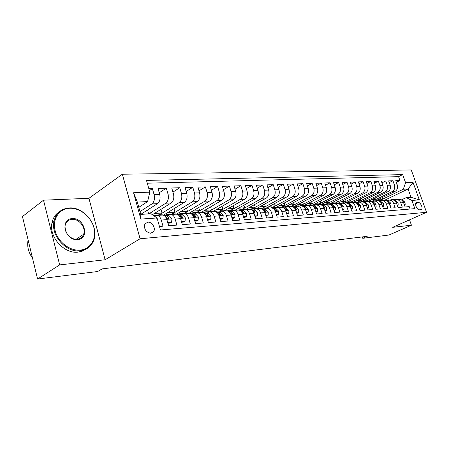 <?xml version="1.0" encoding="UTF-8"?>
<svg xmlns="http://www.w3.org/2000/svg" width="449" height="449" viewBox="0 0 449 449"><rect width="100%" height="100%" fill="white"/><g stroke="black" fill="none" stroke-linecap="round" stroke-linejoin="round"><path stroke-width="0.67" d="M150.886 233.284L153.681 231.516C155.932 228.114 151.852 221.621 147.783 222.137L144.819 224.107C143.843 229.192 145.863 232.251 150.886 233.284M43.514 200.181L59.655 264.899L105.111 259.769L88.947 198.301L43.514 200.181L22.45 216.564L37.57 279.037L97.691 271.505L102.142 268.889L367.231 236.314L362.764 238.307L388.986 235.023L411.436 225.213L409.533 219.858M88.947 198.301L122.347 174.223L411.267 169.963L426.55 212.304L140.077 238.767L122.347 174.223M159.462 226.481L163.004 226.201L161.264 220.049L166.882 219.645C165.855 216.53 164.267 215.004 162.111 215.071L156.813 215.419M166.882 219.645L168.616 225.752L176.9 225.095L175.166 219.05L180.593 218.663C179.572 215.599 177.978 214.106 175.823 214.167L170.71 214.504M180.593 218.663L182.328 224.663L190.325 224.029L188.602 218.085L193.85 217.709C192.829 214.701 191.235 213.23 189.074 213.297L184.141 213.623M193.85 217.709L195.573 223.613L203.313 222.996L201.59 217.153L206.669 216.788C205.653 213.831 204.059 212.388 201.893 212.456L197.133 212.764M206.669 216.788L208.387 222.592L215.874 221.997L214.162 216.25L219.073 215.896C218.057 212.989 216.469 211.569 214.302 211.636L209.705 211.939M219.073 215.896L220.785 221.604L228.03 221.031L226.324 215.38L231.083 215.037C230.073 212.175 228.485 210.777 226.318 210.85L221.896 210.755M231.083 215.037L232.79 220.65L239.811 220.094L238.11 214.532L242.718 214.201C241.714 211.384 240.125 210.014 237.964 210.081L233.665 210.368M242.718 214.201L244.413 219.729L251.221 219.185L249.526 213.713L253.999 213.393C252.995 210.62 251.412 209.273 249.251 209.341L245.092 209.616M253.999 213.393L255.683 218.831L262.278 218.309L260.6 212.921L264.932 212.607C263.933 209.879 262.356 208.549 260.196 208.622L256.171 208.886M264.932 212.607L266.611 217.961L273.009 217.456L271.336 212.147L275.54 211.844C274.547 209.161 272.97 207.853 270.814 207.926L266.919 208.179M275.54 211.844L277.207 217.12L283.414 216.626L281.753 211.4L285.833 211.109C284.846 208.459 283.274 207.174 281.125 207.247L277.353 207.494M285.833 211.109L287.495 216.3L293.523 215.823L291.867 210.676L295.829 210.39C294.847 207.78 293.281 206.518 291.137 206.591L287.478 206.832M295.829 210.39L297.485 215.509L303.339 215.043L301.689 209.969L305.539 209.694C304.562 207.124 303.002 205.878 300.864 205.951L297.317 206.181M305.539 209.694L307.183 214.74L312.874 214.285L311.236 209.285L314.979 209.015C314.003 206.484 312.448 205.255 310.315 205.328L306.88 205.552M314.979 209.015L316.612 213.988L322.141 213.55L320.513 208.617L324.15 208.358C323.185 205.861 321.636 204.649 319.508 204.727L316.175 204.946M324.15 208.358L325.778 213.258L331.154 212.832L329.532 207.971L333.074 207.719C332.114 205.255 330.571 204.059 328.449 204.138L325.211 204.351M333.074 207.719L334.69 212.551L339.921 212.136L338.31 207.343L341.756 207.096C340.797 204.665 339.264 203.487 337.148 203.565L334.005 203.773M341.756 207.096L343.362 211.861L348.452 211.457L346.853 206.731L350.203 206.489C349.255 204.093 347.722 202.931 345.618 203.01L342.565 203.212M350.203 206.489L351.797 211.193L356.753 210.794L355.165 206.13L358.431 205.895C357.483 203.532 355.962 202.392 353.863 202.465L350.899 202.662M358.431 205.895L360.014 210.536L364.841 210.154L363.263 205.552L366.446 205.322C365.503 202.987 363.987 201.865 361.9 201.938L359.015 202.129M366.446 205.322L368.017 209.902L372.721 209.526L371.149 204.985L374.253 204.761C373.315 202.46 371.806 201.348 369.729 201.427L366.928 201.607M374.253 204.761L375.813 209.279L380.398 208.914L378.838 204.43L381.858 204.216C380.932 201.943 379.427 200.843 377.356 200.922L374.634 201.101M381.858 204.216L383.412 208.678L387.88 208.319L386.331 203.897L389.277 203.683C388.357 201.438 386.864 200.355 384.799 200.434L382.15 200.608M389.277 203.683L390.821 208.089L395.182 207.741L393.638 203.369L396.512 203.161C395.597 200.95 394.11 199.878 392.056 199.957L389.479 200.125M396.512 203.161L398.05 207.511L402.298 207.174L400.772 202.858C399.857 200.658 398.375 199.597 396.327 199.676L394.284 200.417M375.572 200.81L394.985 191.442C397.264 190.011 398.022 187.828 397.258 184.887L395.754 180.644L399.936 180.509L396.332 182.283M372.923 200.899L392.162 191.588C394.447 190.152 395.204 187.957 394.441 184.999L392.931 180.739L389.238 182.569M392.931 180.739L388.643 180.88L390.159 185.173C390.927 188.148 390.164 190.359 387.88 191.807L368.517 201.219M365.43 201.971L361.221 201.668L380.595 192.178C382.896 190.718 383.654 188.479 382.885 185.465L381.358 181.115L385.753 180.975L381.97 182.861M353.7 202.151L373.13 192.565C375.437 191.083 376.2 188.816 375.426 185.763L373.888 181.362L378.395 181.216L374.517 183.164M345.96 202.662L365.48 192.958C367.793 191.459 368.556 189.164 367.776 186.071L366.232 181.615L370.852 181.463L366.878 183.478M338.041 203.178L357.629 193.362C359.946 191.841 360.715 189.517 359.93 186.386L358.375 181.873L363.112 181.716L359.037 183.804M329.92 203.711L349.569 193.772C351.898 192.239 352.667 189.882 351.876 186.711L350.31 182.137L355.176 181.974L350.995 184.135M321.596 204.25L341.302 194.198C343.637 192.643 344.405 190.258 343.608 187.042L342.037 182.406L347.026 182.243L342.739 184.477M313.048 204.806L332.81 194.636C335.156 193.059 335.925 190.645 335.122 187.385L333.54 182.687L338.664 182.518L334.264 184.831M304.237 205.401L324.083 195.085C326.44 193.491 327.209 191.038 326.401 187.733L324.807 182.973L330.077 182.799L325.553 185.201M295.262 205.968L315.119 195.545C317.482 193.929 318.251 191.448 317.437 188.097L315.838 183.265L321.248 183.091L316.607 185.577M286.007 206.568L305.909 196.017C308.272 194.378 309.047 191.863 308.227 188.468L306.616 183.568L312.178 183.388L307.408 185.97M276.483 207.197L296.435 196.505C298.804 194.844 299.578 192.295 298.753 188.849L297.131 183.877L302.856 183.692L297.945 186.38M266.706 207.831L286.687 197.004C289.061 195.321 289.835 192.733 289.004 189.237L287.377 184.197L293.264 184.006L288.219 186.801M256.648 208.488L276.657 197.521C279.037 195.815 279.806 193.188 278.969 189.641L277.336 184.528L283.392 184.331L278.2 187.239M246.316 209.155L266.33 198.048C268.71 196.32 269.479 193.659 268.637 190.056L266.992 184.865L273.233 184.662L267.89 187.693M235.646 209.863L255.689 198.593C258.074 196.842 258.843 194.142 257.995 190.488L256.345 185.218L262.772 185.005L257.271 188.165M224.601 210.62L244.727 199.16C247.113 197.38 247.882 194.636 247.029 190.926L245.367 185.577L251.996 185.358L246.321 188.659M213.18 211.434L233.429 199.738C235.809 197.936 236.572 195.152 235.719 191.381L234.052 185.948L240.883 185.723L235.04 189.175M201.377 212.287L221.772 200.338C224.152 198.509 224.915 195.68 224.051 191.852L222.378 186.329L229.422 186.099L223.4 189.708M189.209 213.174L209.739 200.956C212.119 199.098 212.877 196.224 212.012 192.335L210.328 186.722L217.602 186.487L211.389 190.269M176.648 214.094L197.319 201.595C199.698 199.71 200.45 196.791 199.575 192.834L197.891 187.132L205.401 186.885L198.991 190.853M163.677 215.049L184.488 202.252C186.863 200.338 187.609 197.375 186.733 193.351L185.039 187.553L192.801 187.3L186.178 191.465M152.402 214.723L171.226 202.931C173.589 200.989 174.335 197.975 173.454 193.884L171.754 187.991L179.78 187.727L172.944 192.105M147.553 209.997L148.63 213.853L140.745 214.353L157.515 203.638C159.866 201.663 160.602 198.598 159.721 194.439L158.014 188.44L166.315 188.165L159.249 192.778M161.264 220.049C160.237 216.912 158.649 215.374 156.499 215.436L154.636 216.272M175.166 219.05C174.139 215.969 172.551 214.459 170.396 214.527L167.909 215.722M188.602 218.085C187.581 215.06 185.987 213.578 183.826 213.64L181.345 214.818M201.59 217.153C200.574 214.179 198.98 212.719 196.814 212.787L194.333 213.943M214.162 216.25C213.146 213.326 211.552 211.894 209.386 211.962L206.91 213.101M226.324 215.38C225.314 212.5 223.725 211.092 221.559 211.159L219.084 212.282M238.11 214.532C237.1 211.698 235.517 210.317 233.351 210.385L230.881 211.49M249.526 213.713C248.522 210.923 246.939 209.565 244.778 209.638L242.314 210.721M260.6 212.921C259.595 210.171 258.018 208.836 255.857 208.908L253.399 209.975M271.336 212.147C270.337 209.447 268.76 208.128 266.605 208.201L264.152 209.251M281.753 211.4C280.76 208.74 279.188 207.444 277.039 207.517L274.592 208.549M291.867 210.676C290.879 208.05 289.313 206.776 287.164 206.849L284.733 207.87M301.689 209.969C300.712 207.382 299.146 206.13 297.002 206.203L294.578 207.208M311.236 209.285C310.259 206.736 308.704 205.502 306.566 205.575L304.147 206.568M320.513 208.617C319.542 206.108 317.993 204.89 315.86 204.963L313.453 205.939M329.532 207.971C328.573 205.496 327.024 204.295 324.902 204.368L322.505 205.333M338.31 207.343C337.351 204.901 335.813 203.717 333.697 203.79L331.311 204.744M346.853 206.731C345.898 204.317 344.366 203.156 342.256 203.229L339.882 204.166M355.165 206.13C354.216 203.756 352.695 202.606 350.59 202.684L348.228 203.61M363.263 205.552C362.321 203.206 360.805 202.072 358.712 202.151L356.36 203.06M371.149 204.985C370.217 202.673 368.702 201.55 366.62 201.629L364.307 202.516M378.838 204.43C377.906 202.151 376.402 201.045 374.331 201.124L372.092 201.971M386.331 203.897C385.405 201.64 383.912 200.551 381.846 200.63L379.674 201.438M393.638 203.369C392.723 201.146 391.231 200.069 389.176 200.147L387.066 200.922M418.288 202.477L416.363 202.712C414.264 203.638 417.076 210.222 419.405 209.818L421.285 209.571C423.396 208.673 420.618 202.112 418.288 202.477L415.729 203.65M138.797 207.315L147.592 201.59L137.343 202.084L140.756 214.392L150.993 213.746L157.066 217.961L160.45 229.978L414.854 208.633L411.913 200.417L406.261 197.605L401.316 199.928M157.066 217.961L140.846 219.078L133.566 192.756L149.809 192.155L146.497 180.403L402.674 174.61L405.576 182.704L413.058 182.429L419.349 199.906L411.913 200.417M139.976 211.591L151.897 203.925L157.515 203.638M148.888 213.876L165.799 203.212L171.226 202.931M159.361 214.83L179.241 202.521L184.488 202.252M172.304 213.988L192.239 201.854L197.319 201.595M184.853 213.163L204.823 201.208L209.739 200.956M196.965 212.394L217.002 200.58L221.772 200.338M208.751 211.625L228.81 199.973L233.429 199.738M220.223 210.856L240.249 199.39L244.727 199.16M231.308 210.138L251.345 198.817L255.689 198.593M242.078 209.436L262.109 198.267L266.33 198.048M252.546 208.757L272.56 197.728L276.657 197.521M265.741 208.42L263.63 208.145L265.612 208.016L262.716 208.095L282.713 197.206L286.687 197.004M272.616 207.438L292.568 196.701L296.435 196.505M282.18 206.843L302.149 196.207L305.909 196.017M291.384 206.316L311.466 195.73L315.119 195.545M300.067 205.939L320.53 195.264L324.083 195.085M308.878 205.389L329.347 194.81L332.81 194.636M317.645 204.761L337.929 194.372L341.302 194.198M326.182 204.143L346.286 193.94L349.569 193.772M334.499 203.549L354.429 193.525L357.629 193.362M342.609 202.97L362.36 193.115L365.48 192.958M350.501 202.415L370.094 192.722L373.13 192.565M358.184 201.887L377.631 192.335L380.595 192.178M365.654 201.382L384.989 191.953L387.88 191.807M399.936 180.509L398.56 176.653L147.283 183.192M151.897 203.925C154.248 201.943 154.978 198.851 154.097 194.664L152.391 188.625L148.844 188.743M166.315 188.165L168.016 194.103C168.897 198.222 168.156 201.259 165.799 203.212M179.78 187.727L181.475 193.564C182.35 197.611 181.604 200.596 179.241 202.521M192.801 187.3L194.49 193.036C195.36 197.021 194.613 199.962 192.239 201.854M205.401 186.885L207.084 192.531C207.954 196.449 207.197 199.339 204.823 201.208M217.602 186.487L219.28 192.043C220.145 195.899 219.387 198.744 217.002 200.58M229.422 186.099L231.095 191.566C231.953 195.36 231.19 198.166 228.81 199.973M240.883 185.723L242.544 191.106C243.397 194.844 242.634 197.605 240.249 199.39M251.996 185.358L253.646 190.662C254.499 194.338 253.73 197.055 251.345 198.817M262.772 185.005L264.422 190.23C265.264 193.85 264.495 196.527 262.109 198.267M273.233 184.662L274.872 189.809C275.714 193.373 274.94 196.017 272.56 197.728M283.392 184.331L285.025 189.399C285.856 192.913 285.087 195.517 282.713 197.206M293.264 184.006L294.886 189.001C295.711 192.469 294.942 195.034 292.568 196.701M302.856 183.692L304.467 188.619C305.292 192.032 304.517 194.563 302.149 196.207M312.178 183.388L313.784 188.243C314.603 191.611 313.829 194.108 311.466 195.73M321.248 183.091L322.842 187.878C323.656 191.201 322.887 193.665 320.53 195.264M330.077 182.799L331.659 187.525C332.468 190.803 331.693 193.233 329.347 194.81M338.664 182.518L340.241 187.177C341.044 190.41 340.269 192.812 337.929 194.372M347.026 182.243L348.592 186.84C349.389 190.034 348.62 192.402 346.286 193.94M355.176 181.974L356.731 186.515C357.522 189.663 356.753 191.998 354.429 193.525M363.112 181.716L364.661 186.195C365.447 189.304 364.678 191.611 362.36 193.115M370.852 181.463L372.389 185.886C373.17 188.956 372.401 191.235 370.094 192.722M378.395 181.216L379.921 185.583C380.696 188.614 379.933 190.864 377.631 192.335M385.753 180.975L387.268 185.285C388.037 188.283 387.279 190.499 384.989 191.953M410.105 209.032L409.247 206.624L405.099 206.955L403.572 202.656C402.658 200.467 401.181 199.412 399.139 199.491L396.624 199.659M406.261 197.605L411.037 197.302L408.068 189.018L403.281 189.248L405.576 182.704M384.844 200.131L408.068 189.018L413.058 182.429M379.989 200.445L403.281 189.248M59.655 264.899L37.57 279.037M105.111 259.769L140.077 238.767M426.55 212.304L392.707 227.323L411.436 225.213M362.292 236.92L362.764 238.307M398.56 176.653L402.674 174.61M382.071 197.672L382.559 199.075L379.669 200.467M382.559 199.075L378.659 199.322M152.391 188.625L149.377 190.629M374.988 198.076L375.487 199.524L372.591 200.928M375.487 199.524L371.486 199.777M367.731 198.48L368.247 199.979L365.351 201.393M368.247 199.979L364.139 200.237M360.3 198.896L360.833 200.45L357.904 201.887M360.833 200.45L356.613 200.714M352.678 199.322L353.228 200.928L350.248 202.404M353.228 200.928L348.901 201.203M344.871 199.754L345.438 201.421L342.368 202.954M345.438 201.421L340.987 201.702M336.862 200.198L337.446 201.927L334.269 203.526L331.772 203.588M337.446 201.927L332.877 202.213M328.651 200.652L329.246 202.443L325.952 204.121M329.246 202.443L324.554 202.74M320.221 201.113L320.839 202.976L317.409 204.733M320.839 202.976L316.017 203.279M311.572 201.584L312.207 203.52L308.643 205.361M312.207 203.52L307.245 203.835M302.688 202.067L303.344 204.082L299.64 206.012M303.344 204.082L298.243 204.402M293.567 202.561L294.241 204.654L290.688 206.529M294.241 204.654L288.988 204.985M284.189 203.066L284.891 205.249L281.719 206.933M284.891 205.249L279.48 205.586M274.552 203.582L275.276 205.855L272.251 207.483M275.276 205.855L269.709 206.203M264.641 204.104L265.387 206.478L262.401 208.106M265.387 206.478L259.651 206.843M254.448 204.643L255.217 207.124L252.215 208.779M255.217 207.124L249.307 207.494M243.953 205.193L244.756 207.78L241.747 209.459M244.756 207.78L238.66 208.168M233.154 205.749L233.98 208.465L230.971 210.16M233.98 208.465L227.694 208.858M222.025 206.321L222.884 209.161L219.875 210.884M222.884 209.161L216.396 209.576M210.559 206.905L211.445 209.885L208.454 211.625M211.445 209.885L204.75 210.312M198.739 207.5L199.659 210.632L196.606 212.433M199.659 210.632L192.744 211.069M186.543 208.106L187.502 211.4L184.039 213.269M187.502 211.4L180.352 211.849M173.965 208.723L174.958 212.192L171.978 214.005M174.958 212.192L167.567 212.658M160.972 209.357L162.005 213.011L159.03 214.852M162.005 213.011L154.361 213.494M149.809 192.155L147.592 201.59M411.037 197.302L419.349 199.906M140.846 219.078L140.756 214.392M133.566 192.756L137.343 202.084M404.296 204.705L405.166 204.637L405.026 202.258L402.63 200.232L401.664 200.131M396.877 199.642L393.464 199.564M395.075 200.046L392.168 199.743L389.339 200.046M395.861 199.76L392.774 199.62M391.298 199.71L395.502 199.861M403.359 202.145L403.281 201.534L402.276 200.624M404.403 204.991L405.166 204.637M80.309 250.093C90.709 249.105 96.844 238.531 93.903 227.632C91.102 216.715 79.939 207.691 69.584 208.269C59.189 208.673 52.151 219.056 55.092 230.539C57.882 242.033 69.954 251.249 80.309 250.093M69.185 207.954C84.844 206.551 99.936 227.43 93.398 241.152C90.866 246.759 86.461 249.975 80.163 250.795C66.351 252.849 50.743 235.63 53.936 221.497C55.895 213.236 60.98 208.723 69.185 207.954M77.604 239.542C65.156 241.147 59.532 218.837 72.238 218.629C84.446 217.355 90.069 238.896 77.604 239.542M72.098 219.331C68.54 219.696 66.256 221.621 65.245 225.101C63.348 231.628 70.555 240.092 77.194 239.205C80.343 238.829 82.481 237.184 83.615 234.277C86.23 227.834 79.136 218.59 72.098 219.331M86.331 248.954L82.515 251.07L78.12 252.102C64.325 254.173 48.761 237.027 51.966 222.923C52.948 218.001 55.39 214.296 59.296 211.81M32.513 258.141C28.444 252.417 26.951 246.462 28.029 240.271L28.102 239.918M397.247 205.238L398.179 205.165L398.05 202.752L395.642 200.703L394.57 200.591M389.867 200.102L386.409 200.024M387.936 200.507L383.637 200.209L382.194 200.523M388.761 200.215L385.708 200.08M384.187 200.17L388.385 200.321M396.304 202.673L396.271 202.022L395.142 201.04M397.354 205.547L398.179 205.165M390.013 205.782L391.017 205.704L390.899 203.262L388.48 201.186L387.296 201.062M382.677 200.574L379.181 200.495M380.623 200.984L376.352 200.681L374.87 201.012M381.487 200.686L378.462 200.551M376.902 200.647L381.089 200.793M389.087 203.201L389.087 202.521L387.835 201.478M390.13 206.119L391.017 205.704M382.599 206.338L383.676 206.259L383.575 203.784L381.139 201.68L379.843 201.545M375.313 201.057L371.772 200.984M373.119 201.472L368.882 201.169L367.366 201.511M374.034 201.169L371.042 201.04M369.437 201.135L373.607 201.275M381.667 203.734L381.723 203.032L380.354 201.932M382.728 206.708L383.676 206.259M374.994 206.916L376.15 206.826L376.06 204.317L373.613 202.19L372.193 202.033M367.759 201.556L364.173 201.478M361.221 201.668L359.671 202.028M366.401 201.663L363.432 201.534M361.782 201.635L365.935 201.769M374.056 204.273L374.169 203.56L372.687 202.404M375.134 207.309L376.15 206.826M367.192 207.505L368.427 207.41L368.354 204.867L365.896 202.707L364.347 202.538M360.014 202.061L356.383 201.983M357.539 202.482L353.369 202.179L351.78 202.555M358.571 202.168L355.63 202.044M353.924 202.145L358.072 202.28M366.244 204.823L366.418 204.104L364.829 202.892M367.338 207.932L368.427 207.41M359.183 208.106L360.502 208.005L360.44 205.434L357.976 203.245L356.287 203.055M352.072 202.583L348.39 202.505M349.44 203.01L345.309 202.707L343.681 203.094M350.551 202.69L347.627 202.566M345.87 202.667L350.001 202.796M358.223 205.373L358.47 204.654L356.77 203.403M359.34 208.566L360.502 208.005M350.961 208.729L352.37 208.622L352.325 206.012L349.844 203.79L348.014 203.582M343.917 203.122L340.19 203.038M341.128 203.549L337.042 203.245L335.375 203.65M342.329 203.223L339.41 203.105M337.603 203.206L341.717 203.33M349.984 205.928L350.327 205.923L350.31 205.227L348.503 203.936M351.129 209.223L352.37 208.622M342.52 209.363L344.018 209.251L343.99 206.602L341.498 204.351L339.517 204.127M335.549 203.672L330.975 203.655M332.591 204.104L328.55 203.801L326.844 204.222M329.117 203.762L333.214 203.88M333.916 203.773L332.664 203.633M340.909 205.883L341.942 206.518L341.93 205.81L340.016 204.48M342.699 209.896L344.018 209.251M333.843 210.02L335.437 209.896L335.431 207.214L332.928 204.929L330.784 204.682M326.956 204.233L323.123 204.155M323.819 204.671L319.834 204.368L318.083 204.811M334.022 210.564L335.437 209.896M325.295 204.346L322.315 204.222M320.395 204.329L324.487 204.441M332.816 207.056L333.332 207.124L333.321 206.411L331.3 205.047L332.928 204.929M324.924 210.693L326.619 210.564L326.631 207.842L324.116 205.524L321.81 205.249M318.128 204.817L314.244 204.733M314.805 205.255L310.876 204.952L309.092 205.412M325.11 211.243L326.619 210.564M316.422 204.929L313.419 204.8M311.443 204.912L315.518 205.019M323.858 207.618L324.481 207.747L324.475 207.028L322.348 205.631M315.754 211.384L317.561 211.249L317.589 208.488L315.063 206.136L312.577 205.838M309.052 205.412L305.118 205.328M305.545 205.85L301.666 205.552L299.881 206.012M315.939 211.945L317.561 211.249M307.301 205.53L304.551 205.367M302.239 205.513L306.308 205.614M314.642 208.179L315.389 208.387L315.383 207.663L313.144 206.231M306.325 212.096L308.239 211.95L308.289 209.15L305.758 206.764L303.075 206.433M299.73 206.024L295.734 205.939M296.014 206.467L292.204 206.17L290.413 206.635M306.51 212.663L308.239 211.95M297.928 206.142L294.881 206.012M292.776 206.13L296.845 206.226M305.14 208.718L306.033 209.049L306.033 208.314L303.676 206.849M296.615 212.826L298.652 212.674L298.725 209.829L296.183 207.41L293.298 207.051M290.138 206.658L286.086 206.568M286.215 207.101L282.466 206.804L280.676 207.275M296.806 213.404L298.652 212.674M288.28 206.776L285.216 206.647M283.038 206.764L287.119 206.854M295.307 209.172L296.413 209.722L296.413 208.987L293.932 207.483M286.625 213.584L288.786 213.421L288.881 210.53L286.327 208.072L283.224 207.679M280.266 207.303L276.157 207.214M276.129 207.752L272.453 207.455L270.657 207.938M286.81 214.167L288.786 213.421M278.363 207.427L275.271 207.298M273.026 207.421L277.134 207.505M284.952 209.285L286.507 210.418L286.513 209.677L283.903 208.134M276.331 214.358L278.621 214.184L278.745 211.255L276.186 208.757L272.846 208.325M270.113 207.971L265.943 207.881M263.63 208.145L260.353 208.611M276.522 214.953L278.621 214.184M268.148 208.1L265.033 207.966M274.429 209.689L276.315 211.137L276.315 210.39L273.57 208.802M265.612 208.016L266.897 208.179M265.729 215.161L268.16 214.976L268.306 211.995L265.741 209.459L262.143 208.987M259.651 208.656L255.419 208.566M255.043 209.111L251.519 208.824L249.7 209.324M265.92 215.761L268.16 214.976M257.631 208.791L254.493 208.656M252.097 208.785L256.345 208.875M263.653 210.211L265.814 211.872L265.819 211.12L263.72 209.599L262.929 209.492M254.802 215.98L257.372 215.789L257.546 212.764L254.976 210.188L251.103 209.666M248.881 209.369L244.582 209.273M244.02 209.818L240.58 209.537L238.672 210.081M254.993 216.598L257.372 215.789M246.798 209.503L243.639 209.363M241.158 209.498L245.474 209.588M252.585 210.806L254.993 212.63L254.998 211.877L252.894 210.328L251.951 210.199M243.526 216.833L246.254 216.626L246.456 213.556L243.88 210.935L239.704 210.362M237.779 210.098L233.413 210.003M232.655 210.547L229.304 210.272L227.273 210.884M243.717 217.456L244.896 217.367L246.254 216.626M235.63 210.239L232.447 210.098M229.882 210.233L234.266 210.328M241.192 211.451L243.835 213.41L243.841 212.652L241.73 211.081L240.63 210.929M231.897 217.709L234.782 217.496L235.018 214.369L232.436 211.703L227.924 211.075M220.936 211.299L217.681 211.03L215.492 211.726M232.088 218.343L233.429 218.242L234.782 217.496M224.113 210.996L220.908 210.856M218.253 210.991L222.71 211.086M229.467 212.147L230.926 213.556L232.329 214.212L232.329 213.455L230.219 211.855L228.951 211.675M219.887 218.618L222.945 218.388L223.215 215.211L220.627 212.5L215.716 211.799M214.499 211.619L210.02 211.53M208.847 212.074L205.681 211.81L203.386 212.579M220.083 219.258L221.593 219.146L222.945 218.388M212.231 211.776L209.01 211.631M206.259 211.771L210.783 211.872M217.378 212.882L219.005 214.386L220.459 215.037L220.453 214.285L218.343 212.658L216.889 212.444M207.489 219.55L210.727 219.308L211.03 216.076L208.437 213.326L202.987 212.523M202.409 212.439L197.756 212.326M196.365 212.877L193.3 212.618L190.948 213.432M207.679 220.206L209.369 220.077L210.727 219.308M199.973 212.579L196.724 212.439M193.878 212.579L198.475 212.68M204.907 213.657L206.697 215.245L208.201 215.89L208.19 215.138L206.08 213.483L204.435 213.241M194.67 220.521L198.099 220.263L198.441 216.974L195.848 214.173L188.451 213.056L185.095 213.152M183.478 213.702L180.515 213.455L178.101 214.319M194.866 221.183L196.746 221.043L198.099 220.263M187.306 213.415L184.522 213.191M181.087 213.415L185.763 213.516M192.032 214.476L193.979 216.132L195.54 216.766L195.523 216.025L193.412 214.336L191.555 214.055M181.418 221.52L185.05 221.245L185.431 217.9L182.838 215.049L175.447 213.909L172.018 214.005M170.171 214.56L167.303 214.313L164.828 215.234M181.615 222.199L183.703 222.036L185.05 221.245M174.223 214.274L170.934 214.128M167.875 214.274L172.624 214.375M178.741 215.329L180.829 217.047L182.451 217.67L182.434 216.94L180.318 215.217L178.242 214.897M167.707 222.552L171.552 222.266L171.978 218.859L169.385 215.958L162.01 214.785L158.497 214.886M156.432 215.447L153.199 215.279M167.904 223.243L170.21 223.069L171.552 222.266M160.697 215.161L157.386 215.015M154.215 215.166L159.047 215.267M164.996 216.222L167.236 217.995L168.919 218.596L168.891 217.883L166.781 216.132L164.457 215.761M157.908 220.953L158.059 219.853L155.55 216.912M392.162 191.588L394.985 191.442M394.441 184.999L397.258 184.887M154.097 194.664L159.721 194.439M168.016 194.103L173.454 193.884M181.475 193.564L186.733 193.351M194.49 193.036L199.575 192.834M207.084 192.531L212.012 192.335M219.28 192.043L224.051 191.852M231.095 191.566L235.719 191.381M242.544 191.106L247.029 190.926M253.646 190.662L257.995 190.488M264.422 190.23L268.637 190.056M274.872 189.809L278.969 189.641M285.025 189.399L289.004 189.237M294.886 189.001L298.753 188.849M304.467 188.619L308.227 188.468M313.784 188.243L317.437 188.097M322.842 187.878L326.401 187.733M331.659 187.525L335.122 187.385M340.241 187.177L343.608 187.042M348.592 186.84L351.876 186.711M356.731 186.515L359.93 186.386M364.661 186.195L367.776 186.071M372.389 185.886L375.426 185.763M379.921 185.583L382.885 185.465M387.268 185.285L390.159 185.173M400.772 202.858L403.572 202.656M416.122 202.897L416.807 202.583M403.483 202.426L405.032 202.314M394.334 199.603L395.653 199.513M392.168 199.743L393.498 199.653M401.877 200.282L402.63 200.232M396.422 202.931L398.055 202.813M387.279 200.063L388.632 199.973M385.062 200.209L386.421 200.119M394.806 200.759L395.642 200.703M389.188 203.448L390.905 203.324M380.056 200.535L381.442 200.445M377.777 200.681L379.175 200.591M387.56 201.247L388.48 201.186M388.8 202.656L389.087 202.521M381.768 203.975L383.575 203.846M372.648 201.017L374.068 200.928M370.313 201.169L371.75 201.079M380.135 201.747L381.139 201.68M381.386 203.195L381.723 203.032M374.157 204.519L376.06 204.379M365.054 201.517L366.513 201.421M362.663 201.668L364.133 201.573M372.513 202.263L373.613 202.19M373.787 203.745L374.169 203.56M366.35 205.075L368.354 204.929M357.269 202.022L358.762 201.927M354.817 202.185L356.321 202.084M364.7 202.791L365.896 202.707M365.991 204.312L366.418 204.104M358.341 205.648L360.446 205.496M349.283 202.544L350.815 202.443M346.763 202.712L348.306 202.611M356.68 203.33L357.976 203.245M357.988 204.896L358.47 204.654M350.113 206.231L352.325 206.074M341.083 203.083L342.654 202.976M338.495 203.251L340.084 203.144M348.441 203.885L349.844 203.79M349.765 205.49L350.31 205.227M341.661 206.837L343.99 206.669M330.015 203.807L331.643 203.7M339.983 204.458L341.498 204.351M341.33 206.108L341.93 205.81M332.978 207.455L335.431 207.281M324.026 204.194L325.682 204.087M321.299 204.374L322.971 204.267M332.658 206.742L333.321 206.411M324.055 208.095L326.631 207.909M315.147 204.778L316.854 204.665M312.347 204.957L314.064 204.845M322.416 205.642L324.116 205.524M323.746 207.393L324.475 207.028M314.884 208.746L317.589 208.555M306.022 205.373L307.778 205.26M303.142 205.563L304.91 205.446M313.318 206.254L315.063 206.136M314.586 208.067L315.383 207.663M305.443 209.419L308.289 209.217M296.643 205.984L298.445 205.867M293.68 206.181L295.498 206.063M303.956 206.882L305.758 206.764M305.174 208.757L306.033 208.314M295.734 210.115L298.725 209.902M286.995 206.619L288.853 206.495M283.948 206.815L285.822 206.692M294.331 207.533L296.183 207.41M295.537 209.442L296.413 208.987M285.738 210.828L288.875 210.603M277.072 207.264L278.981 207.141M273.935 207.472L275.86 207.343M284.425 208.201L286.327 208.072M285.609 210.149L286.513 209.677M275.445 211.563L278.745 211.327M266.858 207.932L268.822 207.803M274.227 208.892L276.186 208.757M275.394 210.878L276.315 210.39M264.831 212.321L268.3 212.068M256.334 208.622L258.36 208.488M253.012 208.836L255.054 208.706M263.72 209.599L265.741 209.459M264.871 211.631L265.819 211.12M253.898 213.101L257.546 212.837M245.502 209.329L247.584 209.195M242.073 209.554L244.177 209.414M252.894 210.328L254.976 210.188M254.022 212.405L254.998 211.877M242.623 213.904L246.456 213.629M234.333 210.059L236.477 209.919M230.797 210.289L232.969 210.149M241.73 211.081L243.88 210.935M242.842 213.202L243.841 212.652M230.988 214.734L235.012 214.448M222.816 210.811L225.033 210.665M219.174 211.047L221.408 210.901M230.219 211.855L232.436 211.703M231.308 214.027L232.329 213.455M218.977 215.593L223.209 215.29M210.935 211.586L213.219 211.44M207.174 211.833L209.487 211.681M218.343 212.658L220.627 212.5M219.404 214.88L220.453 214.285M206.568 216.474L211.024 216.16M198.671 212.388L201.034 212.237M194.793 212.641L197.178 212.489M206.08 213.483L208.437 213.326M207.118 215.761L208.19 215.138M193.749 217.389L198.436 217.058M186.009 213.219L188.451 213.056M182.002 213.477L184.466 213.32M193.412 214.336L195.848 214.173M194.423 216.671L195.523 216.025M180.492 218.337L185.426 217.984M172.932 214.072L175.447 213.909M168.785 214.341L171.333 214.179M180.318 215.217L182.838 215.049M181.301 217.613L182.434 216.94M166.781 219.314L171.967 218.944M159.406 214.953L162.01 214.785M155.124 215.234L157.756 215.065M166.781 216.132L169.385 215.958M167.73 218.584L168.891 217.883M157.633 219.965L158.048 219.937M150.712 233.295L153.681 231.516M221.879 211.142L226.318 210.85M51.966 222.923L53.936 221.497M83.615 234.277L76.173 239.233M207.904 216.059L208.201 215.89M195.203 216.962L195.54 216.766M182.07 217.894L182.451 217.67M168.487 218.859L168.919 218.596"/></g></svg>
